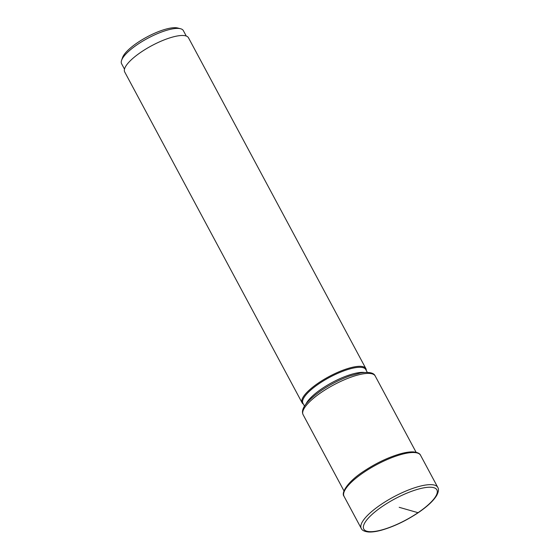 <?xml version="1.0" encoding="UTF-8"?>
<svg xmlns="http://www.w3.org/2000/svg" width="560" height="560" viewBox="0 0 560 560"><rect width="100%" height="100%" fill="white"/><g stroke="black" fill="none" stroke-linecap="round" stroke-linejoin="round"><path stroke-width="0.84" d="M366.247 370.391A36.176 10.395 151.8 0 0 365.876 368.613A36.176 10.395 151.8 0 0 318.57 382.879A36.176 10.395 151.8 0 0 302.106 402.808A36.176 10.395 151.8 0 0 303.38 404.103M302.106 402.808L124.712 71.974A36.176 10.395 -28.2 0 1 141.176 52.045A36.176 10.395 -28.2 0 1 188.482 37.779L365.876 368.613M124.495 69.153L121.59 63.735A35.042 10.066 -28.2 0 1 121.59 60.312A35.042 10.066 -28.2 0 1 137.536 44.443A35.042 10.066 -28.2 0 1 179.914 28.595A35.042 10.066 -28.2 0 1 180.502 28.721A35.042 10.066 -28.2 0 1 183.351 30.625L186.256 36.036M180.502 28.721L177.646 28A32.76 9.415 151.8 0 0 137.473 42.693A32.76 9.415 151.8 0 0 122.563 57.533L121.59 60.312M399.189 507.311L418.019 512.694A41.482 11.921 -28.2 0 1 367.85 531.454A41.482 11.921 -28.2 0 1 382.655 506.205A41.482 11.921 -28.2 0 1 432.824 487.452A41.482 11.921 -28.2 0 1 418.019 512.694M381.01 504.518A43.414 12.474 151.8 0 0 361.256 528.43C361.998 530.348 364.441 531.538 368.585 532C372.12 532.189 376.488 531.559 381.682 530.131C393.848 526.61 406.042 520.793 418.271 512.68C427.35 506.492 433.503 500.745 436.723 495.425C438.606 491.743 438.956 489.069 437.78 487.403A43.414 12.474 151.8 0 0 381.01 504.518M361.256 528.43L344.029 496.307A43.414 12.474 -28.2 0 1 363.783 472.395A43.414 12.474 -28.2 0 1 420.553 455.273L437.78 487.403M343.994 490.938L303.093 414.659A40.908 11.753 -28.2 0 1 321.671 392.154A40.908 11.753 -28.2 0 1 321.706 392.126A40.908 11.753 -28.2 0 1 375.2 375.998L416.101 452.277M364.259 372.456A35.665 10.248 151.8 0 0 321.909 388.675A35.665 10.248 151.8 0 0 321.881 388.689A35.665 10.248 151.8 0 0 306.194 403.585M304.43 406.056L302.925 403.256A35.665 10.248 -28.2 0 1 319.158 383.614A35.665 10.248 -28.2 0 1 365.792 369.551L367.297 372.351M344.029 496.307C340.788 492.8 348.103 481.376 363.601 471.366C375.697 463.337 387.8 457.527 399.924 453.936C405.391 452.389 409.941 451.717 413.574 451.92C417.543 452.361 419.874 453.481 420.553 455.273M303.093 414.659C300.419 409.045 306.523 400.96 321.405 390.418C330.561 384.293 340.053 379.456 349.874 375.921L360.556 372.967C369.019 371.721 373.898 372.729 375.2 375.998"/></g></svg>
